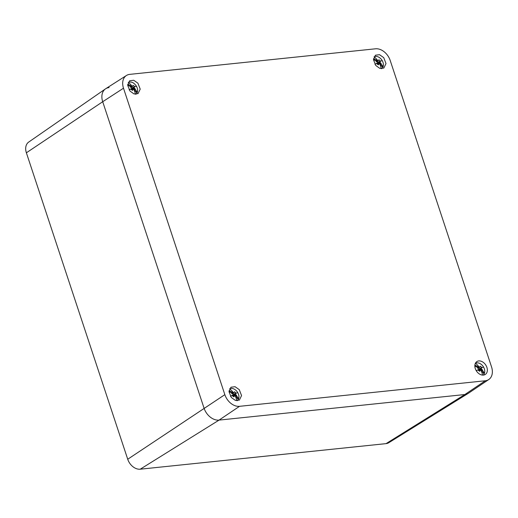 <?xml version="1.0" encoding="UTF-8"?>
<svg xmlns="http://www.w3.org/2000/svg" width="518" height="518" viewBox="0 0 518 518"><rect width="100%" height="100%" fill="white"/><g stroke="black" fill="none" stroke-linecap="round" stroke-linejoin="round"><path stroke-width="0.78" d="M127.726 459.246L26.379 152.797L102.706 101.722L204.053 408.171L102.706 101.722A14.154 10.185 -123.3 0 1 105.704 88.727L126.424 75.498A13.85 9.959 -123.3 0 1 129.727 74.365L375.531 48.802A13.85 9.959 -123.3 0 1 390.203 60.47L491.55 366.919A13.85 9.959 -123.3 0 1 488.772 379.532A13.85 9.959 -123.3 0 1 485.314 380.762L464.86 394.535A14.154 10.185 56.7 0 0 468.155 393.427L388.791 442.709A11.81 8.495 56.7 0 1 386.04 443.635L140.236 469.198L219.056 420.104A14.154 10.185 -123.3 0 1 204.053 408.171A14.154 10.185 56.7 0 0 219.056 420.104L464.86 394.535L219.056 420.104L239.517 406.326A13.85 9.959 -123.3 0 1 224.844 394.658L127.726 459.246A11.81 8.495 56.7 0 0 140.236 469.198M109.084 87.574A14.154 10.185 56.7 0 0 105.478 88.882L28.684 142.087A11.81 8.495 56.7 0 0 26.379 152.797M105.478 88.882A14.154 10.185 56.7 0 0 102.706 101.722L123.498 88.209L224.844 394.658M485.068 364.083A7.686 5.53 56.7 0 0 476.754 361.661A7.686 5.53 56.7 0 0 477.123 371.93A7.686 5.53 56.7 0 0 485.191 374.514A7.686 5.53 56.7 0 0 485.068 364.083M239.517 406.326L485.314 380.762M123.498 88.209A13.85 9.959 -123.3 0 1 126.424 75.498M375.777 65.482L379.83 68.376L383.838 68.065L386.007 63.559L383.721 57.634L379.5 54.688L375.408 55.212L373.497 59.738L375.777 65.482M231.326 397.5L235.373 400.395L239.387 400.077L241.556 395.577L239.264 389.646L235.049 386.7L230.957 387.231L229.04 391.757L231.326 397.5M129.979 91.051L134.026 93.946L138.041 93.628L140.21 89.128L137.917 83.197L133.702 80.251L129.604 80.782L127.693 85.302L129.979 91.051M488.772 379.532L468.389 393.279A14.154 10.185 -123.3 0 1 464.86 394.535L386.04 443.635M235.826 396.477L238.306 399.553A7.077 5.089 -123.3 0 1 237.348 400.673M229.597 388.863A7.077 5.089 -123.3 0 1 229.629 388.85A7.077 5.089 -123.3 0 1 237.723 392.579C238.94 394.768 239.258 396.827 238.668 398.75L238.494 398.866A7.077 5.089 -123.3 0 1 238.254 399.443M236.156 396.451A2.959 2.13 -123.3 0 1 235.988 396.639L234.751 395.558L233.942 396.853A2.959 2.13 -123.3 0 1 232.588 395.771L233.003 394.91A13.63 0.667 149.6 0 0 230.478 396.302M232.381 395.681L235.515 393.628L235.405 394.107L236.564 395.357A2.959 2.13 -123.3 0 1 236.519 395.648L238.668 398.75M235.515 393.628L235.528 393.589A13.63 0.667 -30.4 0 1 237.723 392.579M238.494 398.866L237.393 397.986M234.635 395.797L236.519 395.648M231.779 393.525L232.168 392.184L229.079 390.701M232.168 392.184A2.959 2.13 -123.3 0 1 232.342 391.996L233.864 392.884L234.382 391.783A2.959 2.13 -123.3 0 1 235.742 392.864L235.528 393.589M233.003 394.91L233.21 394.334L231.76 393.279A2.959 2.13 -123.3 0 1 231.805 392.987L229.04 391.627M229.798 391.951L229.04 391.349M232.478 395.966L234.207 395.765L235.826 394.567M234.874 395.648L236.564 395.357M234.751 395.558L232.996 396.218M233.333 396.497L234.453 395.992M233.773 394.444L235.742 392.864M235.405 394.107L232.64 395.661M231.74 393.803L232.342 391.996M232.116 393.512L233.327 392.579M233.864 392.884L232.77 393.965M134.473 90.028L136.959 93.104A7.077 5.089 -123.3 0 1 136.001 94.224M128.25 82.414L128.276 82.401C131.235 81.32 133.935 82.563 136.37 86.13A7.077 5.089 -123.3 0 1 137.315 92.301L137.147 92.418A7.077 5.089 -123.3 0 1 136.907 92.994M134.809 90.002A2.959 2.13 -123.3 0 1 134.635 90.19L133.398 89.109L132.595 90.404A2.959 2.13 -123.3 0 1 131.235 89.323L131.656 88.461A13.63 0.667 149.6 0 0 129.131 89.854M131.035 89.232L134.168 87.179L134.052 87.659L135.217 88.908A2.959 2.13 -123.3 0 1 135.172 89.2L137.315 92.301M134.168 87.179L134.181 87.134A13.63 0.667 -30.4 0 1 136.37 86.13M137.147 92.418L136.046 91.537M133.288 89.349L135.172 89.2M130.432 87.076L130.814 85.735L127.732 84.253M130.814 85.735A2.959 2.13 -123.3 0 1 130.989 85.548L132.517 86.435L133.029 85.334A2.959 2.13 -123.3 0 1 134.389 86.415L134.181 87.134M131.656 88.461L131.863 87.885L130.413 86.83A2.959 2.13 -123.3 0 1 130.458 86.538L127.693 85.179M128.451 85.502L127.693 84.9M131.125 89.517L132.861 89.316L134.479 88.118M133.521 89.2L135.217 88.908M133.398 89.109L131.65 89.769M131.986 90.048L133.107 89.543M132.42 87.995L134.389 86.415M134.052 87.659L131.287 89.213M130.387 87.348L130.989 85.548M130.769 87.056L131.973 86.13M132.517 86.435L131.423 87.516M481.623 370.907L484.103 373.983A7.077 5.089 -123.3 0 1 483.145 375.11M475.394 363.299A7.077 5.089 -123.3 0 1 475.427 363.28A7.077 5.089 -123.3 0 1 483.521 367.016C484.744 369.198 485.062 371.257 484.466 373.187L484.298 373.297A7.077 5.089 -123.3 0 1 484.052 373.879M481.96 370.882A2.959 2.13 -123.3 0 1 481.785 371.069L480.549 369.994L479.746 371.283A2.959 2.13 -123.3 0 1 478.386 370.202L478.807 369.34A13.63 0.667 149.6 0 0 476.282 370.733M478.185 370.117L481.319 368.065L481.203 368.544L482.362 369.787A2.959 2.13 -123.3 0 1 482.323 370.085L484.466 373.187M481.319 368.065L481.332 368.02A13.63 0.667 -30.4 0 1 483.521 367.016M484.298 373.297L483.19 372.423M480.432 370.228L482.323 370.085M477.583 367.961L477.965 366.621L474.883 365.132M477.965 366.621A2.959 2.13 -123.3 0 1 478.14 366.433L479.662 367.32L480.18 366.22A2.959 2.13 -123.3 0 1 481.539 367.301L481.332 368.02M478.807 369.34L479.008 368.771L477.564 367.715A2.959 2.13 -123.3 0 1 477.602 367.417L474.838 366.058M475.602 366.388L474.838 365.779M478.276 370.396L480.011 370.202L481.623 369.004M480.672 370.085L482.362 369.787M480.549 369.994L478.8 370.648M479.131 370.933L480.251 370.422M479.571 368.874L481.539 367.301M481.203 368.544L478.438 370.098M477.538 368.233L478.14 366.433M477.913 367.942L479.124 367.009M479.662 367.32L478.574 368.395M374.048 56.85A7.077 5.089 -123.3 0 1 374.08 56.831A7.077 5.089 -123.3 0 1 382.174 60.561A7.077 5.089 -123.3 0 1 383.119 66.738L382.944 66.848A7.077 5.089 -123.3 0 1 382.705 67.431M380.277 64.459L382.757 67.534L381.798 68.661M376.236 61.512L376.618 60.172L373.536 58.683M376.618 60.172A2.959 2.13 -123.3 0 1 376.793 59.978L378.315 60.871L378.833 59.771A2.959 2.13 -123.3 0 1 380.193 60.852L379.985 61.571A13.63 0.667 -30.4 0 1 382.174 60.561M380.613 64.433A2.959 2.13 -123.3 0 1 380.439 64.62L379.202 63.546L378.399 64.834A2.959 2.13 -123.3 0 1 377.039 63.753L377.661 62.322L376.217 61.26A2.959 2.13 -123.3 0 1 376.256 60.969L373.491 59.609M373.491 59.33L374.255 59.939M376.832 63.669L379.966 61.616L379.856 62.095L381.015 63.338A2.959 2.13 -123.3 0 1 380.97 63.63L383.119 66.738M379.085 63.779L380.97 63.63M381.844 65.974L382.944 66.848M376.191 61.784L376.793 59.978M376.567 61.493L377.777 60.561M378.315 60.871L377.221 61.946M378.224 62.425L380.193 60.852M376.929 63.947L378.658 63.746L380.277 62.555M379.325 63.636L381.015 63.338M379.202 63.546L377.447 64.2M377.784 64.478L378.904 63.973M379.856 62.095L377.091 63.649M235.263 395.953A13.63 9.447 62.3 0 1 236.713 400.66M233.268 392.547A13.63 9.447 -117.7 0 0 229.629 388.85M133.916 89.504A13.63 9.447 62.3 0 1 135.366 94.211M131.922 86.098A13.63 9.447 -117.7 0 0 128.276 82.401M481.067 370.383A13.63 9.447 62.3 0 1 482.517 375.097M479.072 366.977A13.63 9.447 -117.7 0 0 475.427 363.28M377.719 60.528A13.63 9.447 -117.7 0 0 374.08 56.831M377.454 62.892A13.63 0.667 149.6 0 0 374.928 64.284M379.72 63.934A13.63 9.447 62.3 0 1 381.17 68.648"/></g></svg>
